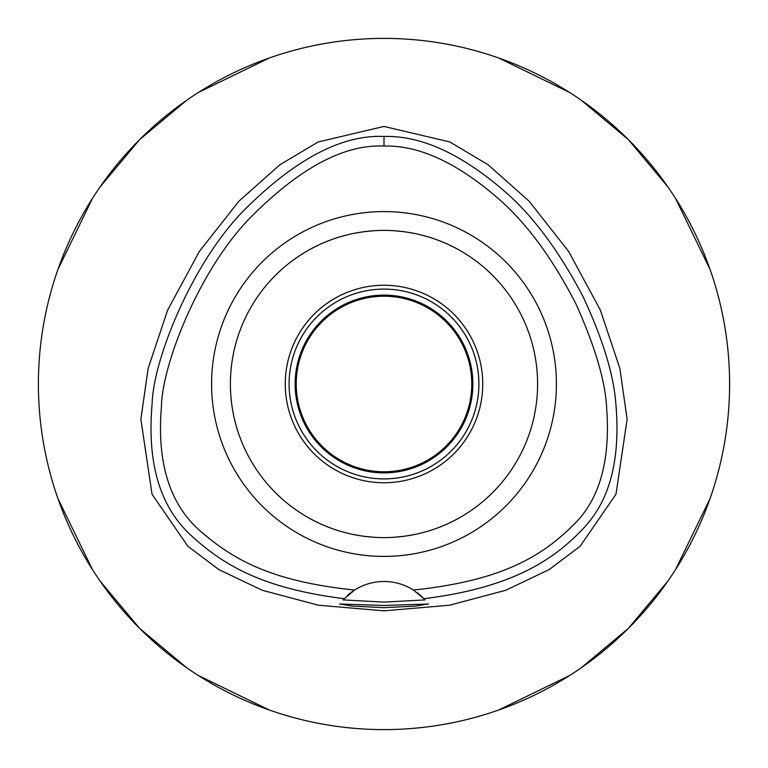 <?xml version="1.0" encoding="UTF-8"?>
<svg xmlns="http://www.w3.org/2000/svg" width="768" height="768" viewBox="0 0 768 768"><rect width="100%" height="100%" fill="white"/><g stroke="black" fill="none" stroke-linecap="round" stroke-linejoin="round"><path stroke-width="1.15" d="M413.424 590.045A54.854 54.854 0 0 0 354.576 590.045C270.922 581.338 233.347 559.555 200.515 531.254C169.814 504.48 156.778 463.104 161.414 407.098C161.808 364.954 199.526 268.915 251.04 216.931C299.914 167.827 344.227 144.202 384 146.064C419.942 145.066 459.379 163.747 502.301 202.099C528.97 226.378 553.546 260.371 576.01 304.07C594.989 346.368 605.184 380.736 606.595 407.174C610.522 458.141 600.538 496.32 576.643 521.693C544.848 554.285 505.459 580.416 413.424 590.045A54.854 54.854 0 0 1 413.434 590.045L423.907 598.704A54.854 54.854 0 0 1 424.282 599.098M384 211.584A172.416 172.416 0 0 0 211.584 384A172.416 172.416 0 0 0 384 556.416A172.416 172.416 0 0 0 556.416 384A172.416 172.416 0 0 0 384 211.584M424.637 599.491A54.854 54.854 0 0 1 425.002 599.894L423.907 598.704A54.854 54.854 0 0 0 417.043 592.55M347.376 595.498A54.854 54.854 0 0 1 354.576 590.045L342.998 599.894A54.854 54.854 0 0 1 343.363 599.491M343.718 599.098A54.854 54.854 0 0 1 344.17 598.618M344.093 598.704C262.771 588.422 223.546 565.402 190.666 535.046C159.773 506.496 146.928 462.691 152.131 403.622C153.37 358.464 193.21 260.669 245.434 208.867C296.006 158.736 342.202 134.602 384 136.464C421.766 135.389 462.989 154.57 507.677 193.987C534.653 218.208 559.747 252.355 582.95 296.419C602.486 338.275 613.421 373.68 615.754 402.653C620.63 456.778 610.762 497.674 586.128 525.341C555.37 559.555 512.035 587.818 423.907 598.704M384 605.472L339.571 604.003L352.464 606.077L384 607.69L415.392 606.086L428.429 604.003L384 605.472M425.002 599.894L384 602.112L342.998 599.894M384 126.442L318.259 141.926L279.907 164.746L238.867 201.226L199.325 251.482L167.635 310.138L148.138 368.39L140.87 419.29L152.026 494.179L187.786 546.202L218.87 569.587L262.128 590.237L318.509 605.232L384 610.838L449.482 605.232L505.843 590.246L549.101 569.606L580.195 546.221L615.984 494.17L627.13 419.28L619.853 368.381L600.355 310.118L568.656 251.462L529.114 201.206L488.083 164.736L449.741 141.917L384 126.442M384 729.6A345.6 345.6 0 0 1 38.4 384A345.6 345.6 0 0 1 384 38.4A345.6 345.6 0 0 1 729.6 384A345.6 345.6 0 0 1 384 729.6M269.376 57.965L198.259 92.554M186.816 100.176L139.622 139.622L100.176 186.816M92.554 198.259L57.965 269.376M57.965 498.624L92.554 569.741M100.176 581.184L139.622 628.378L186.816 667.824M198.259 675.446L269.376 710.035M498.624 710.035L569.741 675.446M581.184 667.824L628.378 628.378L667.824 581.184M675.446 569.741L710.035 498.624M710.035 269.376L675.446 198.259M667.824 186.816L628.378 139.622L581.184 100.176M569.741 92.554L498.624 57.965M384 289.094A94.906 94.906 0 0 0 289.094 384A94.906 94.906 0 0 0 384 478.906A94.906 94.906 0 0 0 478.906 384A94.906 94.906 0 0 0 384 289.094M384 285.254A98.746 98.746 0 0 0 285.254 384A98.746 98.746 0 0 0 384 482.746A98.746 98.746 0 0 0 482.746 384A98.746 98.746 0 0 0 384 285.254M404.592 231.782L411.437 232.867M420.442 234.787L425.309 236.064M425.693 236.17L420.845 234.883M413.808 233.318L405.446 231.907M404.736 231.802L394.493 230.755M394.397 537.245L403.891 536.304M404.4 536.237L413.347 534.768M420.442 533.213L425.51 531.888M413.808 534.682L405.446 536.093M404.736 536.198L394.637 537.235M373.603 230.755L364.099 231.696M363.6 231.763L354.653 233.232M347.558 234.787L342.49 236.112M342.307 236.17L347.155 234.883M354.192 233.318L362.554 231.907M363.264 231.802L373.363 230.765M363.408 536.218L356.573 535.133M347.558 533.213L342.691 531.936M342.307 531.83L347.155 533.117M354.192 534.682L362.554 536.093M363.264 536.198L373.507 537.245M384 537.6A153.6 153.6 0 0 0 537.6 384A153.6 153.6 0 0 0 384 230.4A153.6 153.6 0 0 0 230.4 384A153.6 153.6 0 0 0 384 537.6M384 472.867A88.867 88.867 0 0 0 472.867 384A88.867 88.867 0 0 0 384 295.133A88.867 88.867 0 0 0 295.133 384A88.867 88.867 0 0 0 384 472.867M384 471.773A87.773 87.773 0 0 0 471.773 384A87.773 87.773 0 0 0 384 296.227A87.773 87.773 0 0 0 296.227 384A87.773 87.773 0 0 0 384 471.773M384 136.464L384 146.064"/></g></svg>
